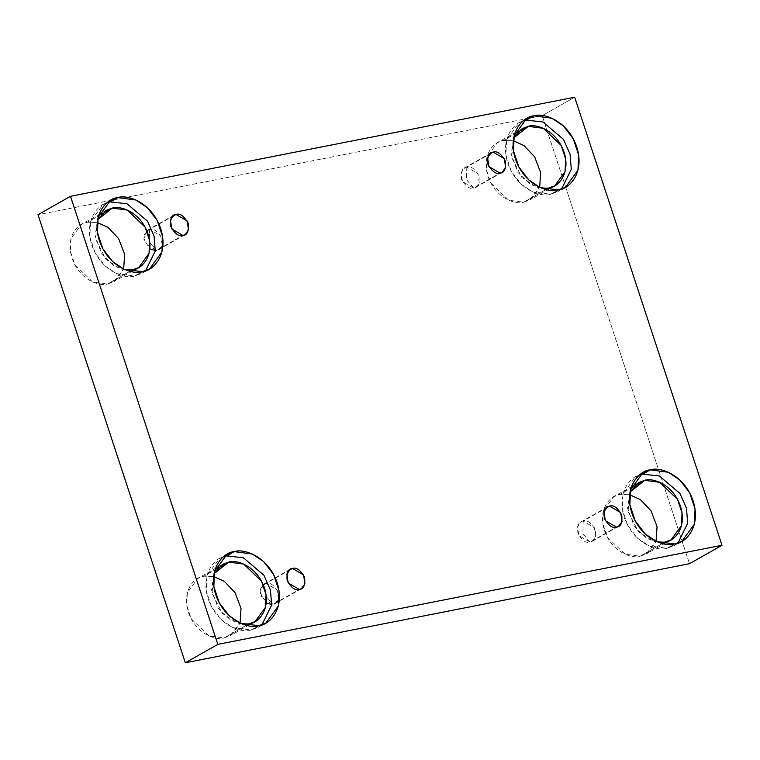 <?xml version="1.0" encoding="UTF-8"?>
<svg xmlns="http://www.w3.org/2000/svg" width="760" height="760" viewBox="0 0 760 760"><rect width="100%" height="100%" fill="white"/><g stroke="black" fill="none" stroke-linecap="round" stroke-linejoin="round"><path stroke-width="0.57" stroke-dasharray="3.8 2.85" d="M266.019 583.423L265.781 596.011L272.925 604.418C277.229 604.209 278.977 600.144 278.169 592.211C273.99 584.953 269.933 582.027 266.019 583.423L277.181 589.922L278.512 598.813L274.997 603.658L272.925 604.418L299.335 589.456L272.925 604.418L261.763 597.93L260.433 589.038L263.957 584.193L288.648 570.598L266.019 583.423L265.781 596.011L272.925 604.418L271.709 604.552M583.158 521.103L582.92 533.691L590.064 542.098C594.367 541.889 596.115 537.823 595.308 529.891C591.119 522.633 587.072 519.697 583.158 521.103L594.32 527.601L595.65 536.494L592.125 541.339L590.064 542.098L616.464 527.126L590.064 542.098L578.901 535.61L577.572 526.718L581.096 521.864L605.786 508.278L583.158 521.103C578.854 521.312 577.106 525.388 577.913 533.311C582.093 540.578 586.15 543.505 590.064 542.098L582.92 533.691L583.158 521.103M466.763 167.095L466.526 179.683L473.67 188.09C477.974 187.872 479.721 183.806 478.914 175.883C474.724 168.615 470.677 165.689 466.763 167.095L477.926 173.584L479.256 182.476L475.731 187.321L473.67 188.09L500.07 173.118L473.67 188.09L462.507 181.593L461.177 172.7L464.702 167.855L489.392 154.27L466.763 167.095C462.46 167.305 460.712 171.37 461.519 179.293C465.699 186.561 469.756 189.487 473.67 188.09L466.526 179.683L466.763 167.095M149.625 229.416L149.387 242.003L156.531 250.41C160.835 250.201 162.583 246.126 161.775 238.203C157.595 230.935 153.548 228.009 149.625 229.416L160.787 235.904L162.118 244.796L158.602 249.65L156.531 250.41L182.941 235.439L156.531 250.41L145.369 243.912L144.039 235.02L147.564 230.175L172.254 216.59L149.625 229.416L149.387 242.003L156.531 250.41L155.316 250.543M677.948 543.077L674.357 545.575L667.061 548.264L674.642 543.961L667.061 548.264L677.948 543.077M633.602 486.647L619.808 494.465L629.66 494.722L619.808 494.465C611.923 494.693 597.217 507.452 604.38 530.366C612.246 553.147 633.033 558.923 640.11 556.216L665.028 542.089L640.11 556.216L648.745 552.244L656.079 541.329L646.19 553.973L640.11 556.216L625.1 554.23L607.288 537.12L602.794 523.602L603.373 510.967L613.728 496.707L619.808 494.465L633.602 486.647M261.924 624.834L258.324 627.332L251.028 630.021L258.618 625.717L251.028 630.021L261.924 624.834M217.569 568.404L203.784 576.222L213.626 576.479L203.784 576.222C195.89 576.45 181.193 589.2 188.357 612.123C196.222 634.904 217.008 640.68 224.086 637.972L249.005 623.846L224.086 637.972L232.721 634.001L240.055 623.086L230.166 635.731L224.086 637.972L209.076 635.977L191.263 618.878L186.77 605.359L187.35 592.724L197.704 578.464L203.784 576.222L217.569 568.404M145.53 270.816L141.93 273.315L134.634 276.003L142.225 271.709L134.634 276.003L145.53 270.816M101.175 214.396L87.39 222.214L97.242 222.461L87.39 222.214C79.496 222.442 64.799 235.191 71.962 258.106C79.828 280.896 100.614 286.672 107.692 283.955L132.611 269.828L107.692 283.955L116.328 279.993L123.661 269.069L113.772 281.713L107.692 283.955L92.682 281.969L74.87 264.86L70.376 251.341L70.956 238.716L81.311 224.457L87.39 222.214L101.175 214.396M561.554 189.059L557.964 191.558L550.667 194.246L558.248 189.952L550.667 194.246L561.554 189.059M517.208 132.639L503.414 140.457L513.266 140.704L503.414 140.457C495.529 140.685 480.823 153.434 487.986 176.358C495.853 199.139 516.639 204.915 523.716 202.198L548.635 188.071L523.716 202.198L532.351 198.236L539.686 187.311L529.796 199.956L523.716 202.198L508.706 200.212L490.894 183.112L486.4 169.594L486.979 156.959L497.334 142.7L503.414 140.457L517.208 132.639M542.174 115.634L38 214.719L542.174 115.634L574.683 97.213L542.174 115.634L689.5 563.711L542.174 115.634M542.25 188.385L530.366 184.405L517.826 172.339L511.157 154.061L513.665 137.959L511.651 157.396L521.958 177.593L537.016 187.35L548.635 188.071M526.3 120.156C516.838 120.431 499.197 135.726 507.794 163.229C517.227 190.57 542.174 197.505 550.667 194.246L532.656 191.862L521.303 184.319L511.281 171.342L505.894 155.116L506.587 139.954L519.004 122.844L522.994 121.039M126.217 270.142L114.332 266.161L101.802 254.097L95.123 235.818L97.631 219.716L95.618 239.153L105.934 259.35L120.992 269.106L132.611 269.828M110.276 201.913C100.804 202.189 83.172 217.483 91.77 244.986C101.203 272.327 126.15 279.262 134.634 276.003L116.631 273.619L105.279 266.076L95.256 253.099L89.861 236.873L90.554 221.711L102.98 204.601L106.97 202.796M242.611 624.15L230.726 620.179L218.196 608.114L211.517 589.836L214.025 573.724L212.011 593.161L222.328 613.367L237.386 623.124L249.005 623.846M226.67 555.921C217.198 556.197 199.566 571.501 208.164 599.003C217.597 626.344 242.544 633.27 251.028 630.021L233.025 627.636L221.673 620.084L211.65 607.107L206.255 590.881L206.948 575.728L219.374 558.609L223.364 556.814M658.644 542.393L646.76 538.422L634.22 526.357L627.551 508.079L630.059 491.976L628.045 511.404L638.352 531.611L653.41 541.367L665.028 542.089M642.694 474.164C633.232 474.44 615.591 489.744 624.188 517.246C633.621 544.587 658.568 551.513 667.061 548.264L649.049 545.88L637.697 538.327L627.674 525.35L622.288 509.124L622.972 493.971L635.398 476.862L639.388 475.057M146.803 230.679L143.802 238.991L149.825 248.852M263.197 584.687L260.195 593L266.219 602.861M301.397 588.686L274.997 603.658M618.535 526.366L592.125 541.339M502.142 172.358L475.731 187.321M185.003 234.678L158.602 249.65M681.938 541.272L674.357 545.575M671.108 539.847L646.19 553.973M265.915 623.029L258.324 627.332M255.084 621.604L230.166 635.731M149.52 269.012L141.93 273.315M138.691 267.587L113.772 281.713M565.544 187.264L557.964 191.558M554.714 185.829L529.796 199.956M522.253 128.573L497.334 142.7M526.594 118.541L519.004 122.844M106.229 210.33L81.311 224.457M110.561 200.298L102.98 204.601M222.623 564.338L197.704 578.464M226.955 554.315L219.374 558.609M638.647 482.581L613.728 496.707M642.989 472.558L635.398 476.862M173.964 215.203L147.564 230.175M491.103 152.883L464.702 167.855M607.496 506.901L581.096 521.864M290.358 569.221L263.957 584.193"/><path stroke-width="1.14" d="M299.335 589.456L301.397 588.686L304.922 583.841L303.591 574.95L292.429 568.461L288.648 570.598L292.429 568.461C296.343 567.055 300.39 569.981 304.579 577.248C305.387 585.172 303.639 589.237 299.335 589.456C295.412 590.852 291.365 587.927 287.185 580.659C286.377 572.736 288.125 568.67 292.429 568.461L290.358 569.221L286.843 574.066L288.173 582.958L299.335 589.456M616.464 527.126L618.535 526.366L622.05 521.521L620.72 512.63L609.567 506.131L605.786 508.278L609.567 506.131C613.481 504.735 617.528 507.661 621.708 514.928C622.525 522.851 620.778 526.917 616.464 527.126C612.55 528.533 608.503 525.606 604.323 518.339C603.506 510.416 605.255 506.35 609.567 506.131L607.496 506.901L603.981 511.746L605.311 520.638L616.464 527.126M500.07 173.118L502.142 172.358L505.666 167.504L504.326 158.612L493.173 152.123L489.392 154.27L493.173 152.123C497.087 150.718 501.134 153.643 505.314 160.911C506.131 168.834 504.383 172.909 500.07 173.118C496.156 174.524 492.109 171.589 487.929 164.331C487.112 156.398 488.861 152.332 493.173 152.123L491.103 152.883L487.587 157.728L488.917 166.62L500.07 173.118M182.941 235.439L185.003 234.678L188.527 229.824L187.197 220.932L176.035 214.443L172.254 216.59L176.035 214.443C179.949 213.037 183.996 215.973 188.185 223.231C188.993 231.154 187.245 235.23 182.941 235.439C179.027 236.844 174.971 233.909 170.791 226.651C169.983 218.728 171.732 214.652 176.035 214.443L173.964 215.203L170.449 220.058L171.779 228.95L182.941 235.439M674.642 543.961L681.938 541.272L694.364 524.163L695.058 509L689.662 492.784L679.639 479.798L668.287 472.255L650.284 469.87L642.694 474.164L659.376 475.998L679.943 493.468L686.47 508.25L687.695 523.288L677.948 543.077L687.695 523.288L686.47 508.25L679.943 493.468L659.376 475.998L642.694 474.164L650.284 469.87C658.768 466.611 683.715 473.546 693.149 500.887C701.746 528.39 684.114 543.685 674.642 543.961C666.159 547.219 641.202 540.284 631.769 512.943C623.172 485.44 640.813 470.145 650.284 469.87L642.989 472.558L630.562 489.668L629.869 504.83L635.255 521.056L645.288 534.033L656.63 541.576L674.642 543.961M665.028 542.089L671.108 539.847L681.463 525.587L682.043 512.952L677.549 499.434L659.737 482.334L644.727 480.339L633.602 486.647L644.727 480.339L638.647 482.581L630.059 491.976L644.727 480.339C651.804 477.631 672.591 483.408 680.457 506.189C687.619 529.112 672.913 541.861 665.028 542.089L658.644 542.393M629.66 494.722L640.433 499.643L651.035 510.844L657.048 526.594L656.079 541.329L657.048 526.594L651.035 510.844L640.433 499.643L629.66 494.722M258.618 625.717L265.915 623.029L278.341 605.919L279.024 590.758L273.638 574.531L263.615 561.554L252.263 554.011L234.251 551.627L226.67 555.921L243.342 557.755L263.919 575.225L270.437 590.007L271.662 605.045L261.924 624.834L271.662 605.045L270.437 590.007L263.919 575.225L243.342 557.755L226.67 555.921L234.251 551.627C242.744 548.369 267.691 555.303 277.124 582.644C285.722 610.147 268.08 625.442 258.618 625.717C250.126 628.976 225.178 622.041 215.745 594.7C207.148 567.197 224.789 551.903 234.251 551.627L226.955 554.315L214.529 571.425L213.845 586.587L219.232 602.803L229.254 615.79L240.607 623.333L258.618 625.717M249.005 623.846L255.084 621.604L265.44 607.344L266.01 594.709L261.516 581.191L243.703 564.091L228.703 562.096L217.569 568.404L228.703 562.096L222.623 564.338L214.025 573.724L228.703 562.096C235.771 559.389 256.566 565.164 264.423 587.945C271.586 610.869 256.889 623.618 249.005 623.846L242.611 624.15M213.626 576.479L224.399 581.4L235.011 592.6L241.024 608.351L240.055 623.086L241.024 608.351L235.011 592.6L224.399 581.4L213.626 576.479M142.225 271.709L149.52 269.012L161.946 251.902L162.63 236.749L157.244 220.523L147.221 207.546L135.869 199.994L117.857 197.609L110.276 201.913L126.948 203.737L147.525 221.217L154.042 235.999L155.268 251.037L145.53 270.816L155.268 251.037L154.042 235.999L147.525 221.217L126.948 203.737L110.276 201.913L117.857 197.609C126.35 194.361 151.297 201.286 160.73 228.627C169.328 256.13 151.686 271.434 142.225 271.709C133.732 274.959 108.784 268.033 99.351 240.692C90.754 213.189 108.395 197.885 117.857 197.609L110.561 200.298L98.135 217.407L97.451 232.57L102.837 248.795L112.86 261.772L124.212 269.315L142.225 271.709M132.611 269.828L138.691 267.587L149.045 253.327L149.615 240.692L145.122 227.173L127.309 210.073L112.309 208.088L101.175 214.396L112.309 208.088L106.229 210.33L97.631 219.716L112.309 208.088C119.377 205.371 140.173 211.147 148.029 233.928C155.192 256.851 140.495 269.601 132.611 269.828L126.217 270.142M97.242 222.461L108.005 227.392L118.617 238.593L124.63 254.334L123.661 269.069L124.63 254.334L118.617 238.593L108.005 227.392L97.242 222.461M558.248 189.952L565.544 187.264L577.971 170.145L578.664 154.993L573.268 138.766L563.245 125.789L551.893 118.237L533.89 115.852L526.3 120.156L542.982 121.98L563.549 139.46L570.076 154.242L571.302 169.28L561.554 189.059L571.302 169.28L570.076 154.242L563.549 139.46L542.982 121.98L526.3 120.156L533.89 115.852C542.374 112.603 567.321 119.529 576.755 146.87C585.352 174.373 567.72 189.677 558.248 189.952C549.765 193.201 524.808 186.276 515.375 158.935C506.778 131.432 524.419 116.128 533.89 115.852L526.594 118.541L514.168 135.66L513.475 150.812L518.861 167.038L528.894 180.016L540.236 187.568L558.248 189.952M548.635 188.071L554.714 185.829L565.069 171.57L565.649 158.945L561.156 145.426L543.343 128.316L528.333 126.331L517.208 132.639L528.333 126.331L522.253 128.573L513.665 137.959L528.333 126.331C535.41 123.614 556.197 129.39 564.062 152.18C571.225 175.094 556.519 187.843 548.635 188.071L542.25 188.385M513.266 140.704L524.039 145.635L534.641 156.835L540.654 172.577L539.686 187.311L540.654 172.577L534.641 156.835L524.039 145.635L513.266 140.704M38 214.719L70.499 196.289L574.683 97.213L722 545.281L217.825 644.366L70.499 196.289L38 214.719L185.316 662.786L217.825 644.366L185.316 662.786L689.5 563.711L722 545.281L689.5 563.711L185.316 662.786L38 214.719M574.683 97.213L70.499 196.289L217.825 644.366L722 545.281L574.683 97.213M522.994 121.039L526.3 120.156M106.97 202.796L110.276 201.913M223.364 556.814L226.67 555.921M639.388 475.057L642.694 474.164M149.625 229.416L146.803 230.679M149.825 248.852L155.316 250.543M266.019 583.423L263.197 584.687M266.219 602.861L271.709 604.552"/></g></svg>
